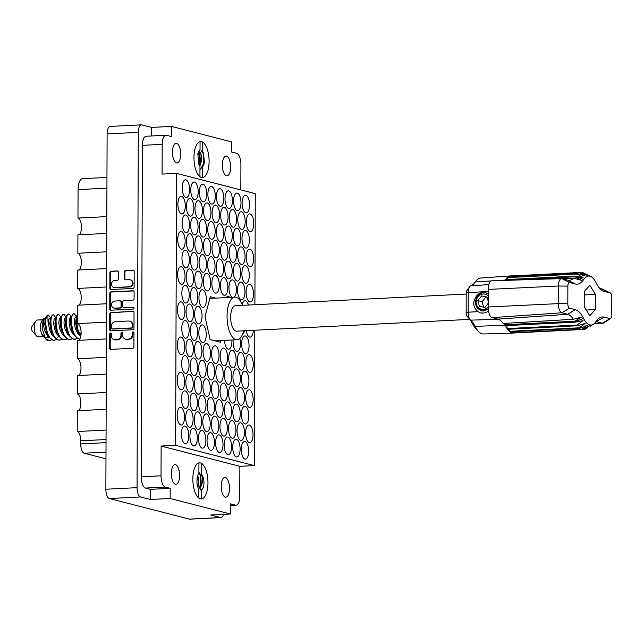 <?xml version="1.0" encoding="UTF-8"?>
<svg xmlns="http://www.w3.org/2000/svg" width="644" height="644" viewBox="0 0 644 644"><rect width="100%" height="100%" fill="white"/><g stroke="black" fill="none" stroke-linecap="round" stroke-linejoin="round"><path stroke-width="0.97" d="M113.908 287.417L114.479 287.562A3.574 3.228 -75.6 0 0 115.357 287.651L129.75 286.926A3.574 3.228 -75.6 0 0 130.652 279.907L130.08 279.762A3.574 3.228 -75.6 0 0 129.203 279.673L125.524 279.858A1.336 1.208 -75.6 0 1 124.316 278.586L124.34 271.881A1.336 1.208 -75.6 0 1 125.564 270.496L132.97 270.118A1.336 1.208 -75.6 0 1 134.177 271.39L134.121 287.055A1.336 1.208 -75.6 0 1 132.905 288.448L111.042 289.55A1.336 1.208 -75.6 0 1 109.834 288.287L109.891 272.613A1.336 1.208 -75.6 0 1 111.106 271.229L117.24 270.915A1.336 1.208 -75.6 0 1 118.448 272.179L118.432 278.884A1.336 1.208 -75.6 0 1 117.208 280.277L114.809 280.398A3.574 3.228 -75.6 0 0 113.908 287.417A3.574 3.228 -75.6 0 0 114.785 287.506L129.178 286.773A3.574 3.228 -75.6 0 0 130.08 279.762M134.049 308.106A0.934 0.845 -75.6 0 0 133.203 307.22L123.97 307.687A1.336 1.208 -75.6 0 1 122.763 306.423L122.779 301.972A1.336 1.208 -75.6 0 1 123.994 300.579L132.865 300.136A1.336 1.208 -75.6 0 0 134.081 298.744L134.105 292.038A1.336 1.208 -75.6 0 0 132.897 290.774L111.034 291.877A1.336 1.208 -75.6 0 0 109.818 293.27L109.762 308.935A1.336 1.208 -75.6 0 0 110.969 310.207L133.195 309.08A0.934 0.845 -75.6 0 0 134.049 308.106M175.418 484.264A9.877 4.114 87.1 0 0 175.949 484.32A9.877 4.114 87.1 0 0 179.579 474.886A9.877 4.114 87.1 0 0 175.482 464.646A9.877 4.114 87.1 0 0 174.951 464.59A9.877 4.114 87.1 0 0 171.32 474.024A9.877 4.114 87.1 0 0 175.418 484.264M225.336 497.112A9.877 4.114 87.1 0 0 225.867 497.168A9.877 4.114 87.1 0 0 229.497 487.733A9.877 4.114 87.1 0 0 225.408 477.494A9.877 4.114 87.1 0 0 224.869 477.437A9.877 4.114 87.1 0 0 221.238 486.872A9.877 4.114 87.1 0 0 225.336 497.112M226.527 156.162A9.877 4.114 -92.9 0 1 230.624 166.393A9.877 4.114 -92.9 0 1 226.994 175.828A9.877 4.114 -92.9 0 1 226.455 175.78A9.877 4.114 -92.9 0 1 222.365 165.54A9.877 4.114 -92.9 0 1 225.996 156.106A9.877 4.114 -92.9 0 1 226.527 156.162M176.601 143.306A9.877 4.114 -92.9 0 1 180.698 153.546A9.877 4.114 -92.9 0 1 177.068 162.98A9.877 4.114 -92.9 0 1 176.537 162.932A9.877 4.114 -92.9 0 1 172.439 152.692A9.877 4.114 -92.9 0 1 176.07 143.258A9.877 4.114 -92.9 0 1 176.601 143.306M201.467 177.47A18.048 7.511 87.1 0 0 202.441 177.575A18.048 7.511 87.1 0 0 209.083 160.332A18.048 7.511 87.1 0 0 201.596 141.616A18.048 7.511 87.1 0 0 200.622 141.511A18.048 7.511 87.1 0 0 193.981 158.762A18.048 7.511 87.1 0 0 201.467 177.47M200.348 498.802A18.048 7.511 87.1 0 0 201.322 498.907A18.048 7.511 87.1 0 0 207.956 481.664A18.048 7.511 87.1 0 0 200.469 462.956A18.048 7.511 87.1 0 0 199.495 462.851A18.048 7.511 87.1 0 0 192.862 480.094A18.048 7.511 87.1 0 0 200.348 498.802M245.799 212.858A8.855 3.687 87.1 0 0 246.274 212.906A8.855 3.687 87.1 0 0 249.534 204.454A8.855 3.687 87.1 0 0 245.863 195.269A8.855 3.687 87.1 0 0 245.38 195.221A8.855 3.687 87.1 0 0 242.128 203.681A8.855 3.687 87.1 0 0 245.799 212.858M250.017 231.55A8.855 3.687 87.1 0 0 250.492 231.599A8.855 3.687 87.1 0 0 253.752 223.138A8.855 3.687 87.1 0 0 250.073 213.961A8.855 3.687 87.1 0 0 249.598 213.913A8.855 3.687 87.1 0 0 246.346 222.373A8.855 3.687 87.1 0 0 250.017 231.55M245.678 248.037A8.855 3.687 87.1 0 0 246.153 248.085A8.855 3.687 87.1 0 0 249.405 239.632A8.855 3.687 87.1 0 0 245.734 230.447A8.855 3.687 87.1 0 0 245.259 230.399A8.855 3.687 87.1 0 0 241.999 238.86A8.855 3.687 87.1 0 0 245.678 248.037M245.549 283.215A8.855 3.687 87.1 0 0 246.032 283.263A8.855 3.687 87.1 0 0 249.284 274.803A8.855 3.687 87.1 0 0 245.614 265.626A8.855 3.687 87.1 0 0 245.139 265.578A8.855 3.687 87.1 0 0 241.878 274.038A8.855 3.687 87.1 0 0 245.549 283.215M248.439 305.055A8.855 3.687 87.1 0 0 245.493 300.804A8.855 3.687 87.1 0 0 245.01 300.756A8.855 3.687 87.1 0 0 242.184 304.676M237.242 210.66A8.855 3.687 87.1 0 0 237.717 210.709A8.855 3.687 87.1 0 0 240.977 202.248A8.855 3.687 87.1 0 0 237.298 193.071A8.855 3.687 87.1 0 0 236.823 193.023A8.855 3.687 87.1 0 0 233.571 201.475A8.855 3.687 87.1 0 0 237.242 210.66M237.121 245.839A8.855 3.687 87.1 0 0 237.596 245.887A8.855 3.687 87.1 0 0 240.848 237.427A8.855 3.687 87.1 0 0 237.177 228.25A8.855 3.687 87.1 0 0 236.702 228.193A8.855 3.687 87.1 0 0 233.442 236.654A8.855 3.687 87.1 0 0 237.121 245.839M236.992 281.009A8.855 3.687 87.1 0 0 237.475 281.066A8.855 3.687 87.1 0 0 240.727 272.605A8.855 3.687 87.1 0 0 237.056 263.428A8.855 3.687 87.1 0 0 236.581 263.372A8.855 3.687 87.1 0 0 233.321 271.832A8.855 3.687 87.1 0 0 236.992 281.009M228.684 208.455A8.855 3.687 87.1 0 0 229.159 208.503A8.855 3.687 87.1 0 0 232.412 200.043A8.855 3.687 87.1 0 0 228.741 190.865A8.855 3.687 87.1 0 0 228.266 190.817A8.855 3.687 87.1 0 0 225.006 199.278A8.855 3.687 87.1 0 0 228.684 208.455M228.556 243.633A8.855 3.687 87.1 0 0 229.039 243.682A8.855 3.687 87.1 0 0 232.291 235.221A8.855 3.687 87.1 0 0 228.62 226.044A8.855 3.687 87.1 0 0 228.145 225.996A8.855 3.687 87.1 0 0 224.885 234.456A8.855 3.687 87.1 0 0 228.556 243.633M228.435 278.812A8.855 3.687 87.1 0 0 228.91 278.86A8.855 3.687 87.1 0 0 232.17 270.399A8.855 3.687 87.1 0 0 228.499 261.223A8.855 3.687 87.1 0 0 228.016 261.174A8.855 3.687 87.1 0 0 224.764 269.635A8.855 3.687 87.1 0 0 228.435 278.812M229.771 297.407A8.855 3.687 87.1 0 0 228.37 296.401A8.855 3.687 87.1 0 0 227.896 296.353A8.855 3.687 87.1 0 0 226.141 297.592M220.119 206.249A8.855 3.687 87.1 0 0 220.602 206.305A8.855 3.687 87.1 0 0 223.854 197.845A8.855 3.687 87.1 0 0 220.184 188.66A8.855 3.687 87.1 0 0 219.709 188.612A8.855 3.687 87.1 0 0 216.448 197.072A8.855 3.687 87.1 0 0 220.119 206.249M219.998 241.428A8.855 3.687 87.1 0 0 220.481 241.484A8.855 3.687 87.1 0 0 223.734 233.023A8.855 3.687 87.1 0 0 220.063 223.838A8.855 3.687 87.1 0 0 219.58 223.79A8.855 3.687 87.1 0 0 216.328 232.251A8.855 3.687 87.1 0 0 219.998 241.428M219.878 276.606A8.855 3.687 87.1 0 0 220.353 276.654A8.855 3.687 87.1 0 0 223.613 268.202A8.855 3.687 87.1 0 0 219.942 259.017A8.855 3.687 87.1 0 0 219.459 258.969A8.855 3.687 87.1 0 0 216.207 267.429A8.855 3.687 87.1 0 0 219.878 276.606M211.562 204.051A8.855 3.687 87.1 0 0 212.045 204.1A8.855 3.687 87.1 0 0 215.297 195.639A8.855 3.687 87.1 0 0 211.626 186.462A8.855 3.687 87.1 0 0 211.152 186.414A8.855 3.687 87.1 0 0 207.891 194.874A8.855 3.687 87.1 0 0 211.562 204.051M211.441 239.23A8.855 3.687 87.1 0 0 211.916 239.278A8.855 3.687 87.1 0 0 215.177 230.818A8.855 3.687 87.1 0 0 211.506 221.641A8.855 3.687 87.1 0 0 211.023 221.592A8.855 3.687 87.1 0 0 207.771 230.045A8.855 3.687 87.1 0 0 211.441 239.23M211.321 274.408A8.855 3.687 87.1 0 0 211.796 274.457A8.855 3.687 87.1 0 0 215.056 265.996A8.855 3.687 87.1 0 0 211.377 256.819A8.855 3.687 87.1 0 0 210.902 256.771A8.855 3.687 87.1 0 0 207.65 265.223A8.855 3.687 87.1 0 0 211.321 274.408M203.005 201.846A8.855 3.687 87.1 0 0 203.488 201.894A8.855 3.687 87.1 0 0 206.74 193.442A8.855 3.687 87.1 0 0 203.069 184.256A8.855 3.687 87.1 0 0 202.586 184.208A8.855 3.687 87.1 0 0 199.334 192.669A8.855 3.687 87.1 0 0 203.005 201.846M202.884 237.024A8.855 3.687 87.1 0 0 203.359 237.073A8.855 3.687 87.1 0 0 206.619 228.612A8.855 3.687 87.1 0 0 202.949 219.435A8.855 3.687 87.1 0 0 202.466 219.387A8.855 3.687 87.1 0 0 199.213 227.847A8.855 3.687 87.1 0 0 202.884 237.024M202.763 272.203A8.855 3.687 87.1 0 0 203.238 272.251A8.855 3.687 87.1 0 0 206.491 263.79A8.855 3.687 87.1 0 0 202.82 254.613A8.855 3.687 87.1 0 0 202.345 254.565A8.855 3.687 87.1 0 0 199.093 263.026A8.855 3.687 87.1 0 0 202.763 272.203M202.635 307.381A8.855 3.687 87.1 0 0 203.118 307.43A8.855 3.687 87.1 0 0 206.37 298.969A8.855 3.687 87.1 0 0 202.699 289.792A8.855 3.687 87.1 0 0 202.224 289.744A8.855 3.687 87.1 0 0 198.964 298.204A8.855 3.687 87.1 0 0 202.635 307.381M194.448 199.648A8.855 3.687 87.1 0 0 194.923 199.696A8.855 3.687 87.1 0 0 198.183 191.236A8.855 3.687 87.1 0 0 194.512 182.059A8.855 3.687 87.1 0 0 194.029 182.002A8.855 3.687 87.1 0 0 190.777 190.463A8.855 3.687 87.1 0 0 194.448 199.648M194.327 234.819A8.855 3.687 87.1 0 0 194.802 234.875A8.855 3.687 87.1 0 0 198.062 226.414A8.855 3.687 87.1 0 0 194.383 217.237A8.855 3.687 87.1 0 0 193.908 217.181A8.855 3.687 87.1 0 0 190.656 225.642A8.855 3.687 87.1 0 0 194.327 234.819M194.206 269.997A8.855 3.687 87.1 0 0 194.681 270.053A8.855 3.687 87.1 0 0 197.933 261.593A8.855 3.687 87.1 0 0 194.263 252.408A8.855 3.687 87.1 0 0 193.788 252.359A8.855 3.687 87.1 0 0 190.527 260.82A8.855 3.687 87.1 0 0 194.206 269.997M194.077 305.176A8.855 3.687 87.1 0 0 194.56 305.224A8.855 3.687 87.1 0 0 197.813 296.771A8.855 3.687 87.1 0 0 194.142 287.586A8.855 3.687 87.1 0 0 193.667 287.538A8.855 3.687 87.1 0 0 190.407 295.999A8.855 3.687 87.1 0 0 194.077 305.176M185.891 197.442A8.855 3.687 87.1 0 0 186.366 197.491A8.855 3.687 87.1 0 0 189.626 189.03A8.855 3.687 87.1 0 0 185.955 179.853A8.855 3.687 87.1 0 0 185.472 179.805A8.855 3.687 87.1 0 0 182.22 188.265A8.855 3.687 87.1 0 0 185.891 197.442M185.77 232.621A8.855 3.687 87.1 0 0 186.245 232.669A8.855 3.687 87.1 0 0 189.497 224.209A8.855 3.687 87.1 0 0 185.826 215.032A8.855 3.687 87.1 0 0 185.351 214.983A8.855 3.687 87.1 0 0 182.099 223.444A8.855 3.687 87.1 0 0 185.77 232.621M185.641 267.799A8.855 3.687 87.1 0 0 186.124 267.848A8.855 3.687 87.1 0 0 189.376 259.387A8.855 3.687 87.1 0 0 185.705 250.21A8.855 3.687 87.1 0 0 185.231 250.162A8.855 3.687 87.1 0 0 181.97 258.614A8.855 3.687 87.1 0 0 185.641 267.799M185.52 302.978A8.855 3.687 87.1 0 0 186.003 303.026A8.855 3.687 87.1 0 0 189.256 294.566A8.855 3.687 87.1 0 0 185.585 285.389A8.855 3.687 87.1 0 0 185.102 285.34A8.855 3.687 87.1 0 0 181.85 293.793A8.855 3.687 87.1 0 0 185.52 302.978M249.896 266.729A8.855 3.687 87.1 0 0 250.371 266.777A8.855 3.687 87.1 0 0 253.623 258.316A8.855 3.687 87.1 0 0 249.953 249.139A8.855 3.687 87.1 0 0 249.478 249.091A8.855 3.687 87.1 0 0 246.217 257.552A8.855 3.687 87.1 0 0 249.896 266.729M249.767 301.907A8.855 3.687 87.1 0 0 250.25 301.956A8.855 3.687 87.1 0 0 253.503 293.495A8.855 3.687 87.1 0 0 249.832 284.318A8.855 3.687 87.1 0 0 249.357 284.27A8.855 3.687 87.1 0 0 246.097 292.73A8.855 3.687 87.1 0 0 249.767 301.907M241.46 229.344A8.855 3.687 87.1 0 0 241.935 229.401A8.855 3.687 87.1 0 0 245.187 220.94A8.855 3.687 87.1 0 0 241.516 211.755A8.855 3.687 87.1 0 0 241.041 211.707A8.855 3.687 87.1 0 0 237.789 220.168A8.855 3.687 87.1 0 0 241.46 229.344M241.331 264.523A8.855 3.687 87.1 0 0 241.814 264.579A8.855 3.687 87.1 0 0 245.066 256.119A8.855 3.687 87.1 0 0 241.395 246.934A8.855 3.687 87.1 0 0 240.92 246.885A8.855 3.687 87.1 0 0 237.66 255.346A8.855 3.687 87.1 0 0 241.331 264.523M241.21 299.702A8.855 3.687 87.1 0 0 241.693 299.75A8.855 3.687 87.1 0 0 244.945 291.297A8.855 3.687 87.1 0 0 241.275 282.112A8.855 3.687 87.1 0 0 240.792 282.064A8.855 3.687 87.1 0 0 237.539 290.524A8.855 3.687 87.1 0 0 241.21 299.702M232.903 227.147A8.855 3.687 87.1 0 0 233.378 227.195A8.855 3.687 87.1 0 0 236.63 218.735A8.855 3.687 87.1 0 0 232.959 209.558A8.855 3.687 87.1 0 0 232.484 209.509A8.855 3.687 87.1 0 0 229.224 217.97A8.855 3.687 87.1 0 0 232.903 227.147M232.774 262.325A8.855 3.687 87.1 0 0 233.257 262.374A8.855 3.687 87.1 0 0 236.509 253.913A8.855 3.687 87.1 0 0 232.838 244.736A8.855 3.687 87.1 0 0 232.363 244.688A8.855 3.687 87.1 0 0 229.103 253.14A8.855 3.687 87.1 0 0 232.774 262.325M234.086 297.19A8.855 3.687 87.1 0 0 236.324 287.908A8.855 3.687 87.1 0 0 232.717 279.915A8.855 3.687 87.1 0 0 232.234 279.866A8.855 3.687 87.1 0 0 228.974 287.715A8.855 3.687 87.1 0 0 232.146 297.287M224.337 224.941A8.855 3.687 87.1 0 0 224.82 224.989A8.855 3.687 87.1 0 0 228.073 216.537A8.855 3.687 87.1 0 0 224.402 207.352A8.855 3.687 87.1 0 0 223.927 207.304A8.855 3.687 87.1 0 0 220.667 215.764A8.855 3.687 87.1 0 0 224.337 224.941M224.217 260.12A8.855 3.687 87.1 0 0 224.7 260.168A8.855 3.687 87.1 0 0 227.952 251.707A8.855 3.687 87.1 0 0 224.281 242.53A8.855 3.687 87.1 0 0 223.798 242.482A8.855 3.687 87.1 0 0 220.546 250.943A8.855 3.687 87.1 0 0 224.217 260.12M224.096 295.298A8.855 3.687 87.1 0 0 224.571 295.346A8.855 3.687 87.1 0 0 227.831 286.886A8.855 3.687 87.1 0 0 224.16 277.709A8.855 3.687 87.1 0 0 223.677 277.661A8.855 3.687 87.1 0 0 220.425 286.121A8.855 3.687 87.1 0 0 224.096 295.298M215.78 222.744A8.855 3.687 87.1 0 0 216.263 222.792A8.855 3.687 87.1 0 0 219.515 214.331A8.855 3.687 87.1 0 0 215.845 205.154A8.855 3.687 87.1 0 0 215.37 205.098A8.855 3.687 87.1 0 0 212.109 213.558A8.855 3.687 87.1 0 0 215.78 222.744M215.66 257.914A8.855 3.687 87.1 0 0 216.134 257.97A8.855 3.687 87.1 0 0 219.395 249.51A8.855 3.687 87.1 0 0 215.724 240.333A8.855 3.687 87.1 0 0 215.241 240.276A8.855 3.687 87.1 0 0 211.989 248.737A8.855 3.687 87.1 0 0 215.66 257.914M215.539 293.092A8.855 3.687 87.1 0 0 216.014 293.149A8.855 3.687 87.1 0 0 219.274 284.688A8.855 3.687 87.1 0 0 215.595 275.503A8.855 3.687 87.1 0 0 215.12 275.455A8.855 3.687 87.1 0 0 211.868 283.915A8.855 3.687 87.1 0 0 215.539 293.092M207.223 220.538A8.855 3.687 87.1 0 0 207.706 220.586A8.855 3.687 87.1 0 0 210.958 212.126A8.855 3.687 87.1 0 0 207.288 202.949A8.855 3.687 87.1 0 0 206.804 202.9A8.855 3.687 87.1 0 0 203.552 211.361A8.855 3.687 87.1 0 0 207.223 220.538M207.102 255.716A8.855 3.687 87.1 0 0 207.577 255.765A8.855 3.687 87.1 0 0 210.838 247.304A8.855 3.687 87.1 0 0 207.167 238.127A8.855 3.687 87.1 0 0 206.684 238.079A8.855 3.687 87.1 0 0 203.432 246.539A8.855 3.687 87.1 0 0 207.102 255.716M206.982 290.895A8.855 3.687 87.1 0 0 207.457 290.943A8.855 3.687 87.1 0 0 210.709 282.483A8.855 3.687 87.1 0 0 207.038 273.306A8.855 3.687 87.1 0 0 206.563 273.257A8.855 3.687 87.1 0 0 203.303 281.71A8.855 3.687 87.1 0 0 206.982 290.895M198.666 218.332A8.855 3.687 87.1 0 0 199.141 218.388A8.855 3.687 87.1 0 0 202.401 209.928A8.855 3.687 87.1 0 0 198.73 200.743A8.855 3.687 87.1 0 0 198.247 200.695A8.855 3.687 87.1 0 0 194.995 209.155A8.855 3.687 87.1 0 0 198.666 218.332M198.545 253.511A8.855 3.687 87.1 0 0 199.02 253.559A8.855 3.687 87.1 0 0 202.28 245.106A8.855 3.687 87.1 0 0 198.602 235.921A8.855 3.687 87.1 0 0 198.127 235.873A8.855 3.687 87.1 0 0 194.874 244.334A8.855 3.687 87.1 0 0 198.545 253.511M198.424 288.689A8.855 3.687 87.1 0 0 198.899 288.737A8.855 3.687 87.1 0 0 202.152 280.285A8.855 3.687 87.1 0 0 198.481 271.1A8.855 3.687 87.1 0 0 198.006 271.052A8.855 3.687 87.1 0 0 194.746 279.512A8.855 3.687 87.1 0 0 198.424 288.689M190.109 216.134A8.855 3.687 87.1 0 0 190.584 216.183A8.855 3.687 87.1 0 0 193.844 207.722A8.855 3.687 87.1 0 0 190.173 198.545A8.855 3.687 87.1 0 0 189.69 198.497A8.855 3.687 87.1 0 0 186.438 206.949A8.855 3.687 87.1 0 0 190.109 216.134M189.988 251.313A8.855 3.687 87.1 0 0 190.463 251.361A8.855 3.687 87.1 0 0 193.715 242.901A8.855 3.687 87.1 0 0 190.044 233.724A8.855 3.687 87.1 0 0 189.569 233.675A8.855 3.687 87.1 0 0 186.309 242.128A8.855 3.687 87.1 0 0 189.988 251.313M189.859 286.491A8.855 3.687 87.1 0 0 190.342 286.54A8.855 3.687 87.1 0 0 193.594 278.079A8.855 3.687 87.1 0 0 189.924 268.902A8.855 3.687 87.1 0 0 189.449 268.846A8.855 3.687 87.1 0 0 186.188 277.306A8.855 3.687 87.1 0 0 189.859 286.491M181.552 213.929A8.855 3.687 87.1 0 0 182.027 213.977A8.855 3.687 87.1 0 0 185.287 205.517A8.855 3.687 87.1 0 0 181.608 196.34A8.855 3.687 87.1 0 0 181.133 196.291A8.855 3.687 87.1 0 0 177.881 204.752A8.855 3.687 87.1 0 0 181.552 213.929M181.181 319.464A8.855 3.687 87.1 0 0 181.656 319.513A8.855 3.687 87.1 0 0 184.917 311.052A8.855 3.687 87.1 0 0 181.246 301.875A8.855 3.687 87.1 0 0 180.763 301.827A8.855 3.687 87.1 0 0 177.511 310.287A8.855 3.687 87.1 0 0 181.181 319.464M181.061 354.643A8.855 3.687 87.1 0 0 181.536 354.691A8.855 3.687 87.1 0 0 184.796 346.231A8.855 3.687 87.1 0 0 181.117 337.053A8.855 3.687 87.1 0 0 180.642 337.005A8.855 3.687 87.1 0 0 177.39 345.458A8.855 3.687 87.1 0 0 181.061 354.643M180.932 389.821A8.855 3.687 87.1 0 0 181.415 389.87A8.855 3.687 87.1 0 0 184.667 381.409A8.855 3.687 87.1 0 0 180.996 372.232A8.855 3.687 87.1 0 0 180.521 372.184A8.855 3.687 87.1 0 0 177.261 380.636A8.855 3.687 87.1 0 0 180.932 389.821M180.811 425A8.855 3.687 87.1 0 0 181.294 425.048A8.855 3.687 87.1 0 0 184.546 416.588A8.855 3.687 87.1 0 0 180.875 407.411A8.855 3.687 87.1 0 0 180.392 407.354A8.855 3.687 87.1 0 0 177.14 415.815A8.855 3.687 87.1 0 0 180.811 425M189.739 321.662A8.855 3.687 87.1 0 0 190.213 321.718A8.855 3.687 87.1 0 0 193.474 313.258A8.855 3.687 87.1 0 0 189.803 304.073A8.855 3.687 87.1 0 0 189.32 304.024A8.855 3.687 87.1 0 0 186.068 312.485A8.855 3.687 87.1 0 0 189.739 321.662M189.618 356.84A8.855 3.687 87.1 0 0 190.093 356.897A8.855 3.687 87.1 0 0 193.353 348.436A8.855 3.687 87.1 0 0 189.674 339.251A8.855 3.687 87.1 0 0 189.199 339.203A8.855 3.687 87.1 0 0 185.947 347.663A8.855 3.687 87.1 0 0 189.618 356.84M189.497 392.019A8.855 3.687 87.1 0 0 189.972 392.067A8.855 3.687 87.1 0 0 193.224 383.615A8.855 3.687 87.1 0 0 189.553 374.43A8.855 3.687 87.1 0 0 189.078 374.381A8.855 3.687 87.1 0 0 185.818 382.842A8.855 3.687 87.1 0 0 189.497 392.019M189.368 427.197A8.855 3.687 87.1 0 0 189.851 427.246A8.855 3.687 87.1 0 0 193.103 418.793A8.855 3.687 87.1 0 0 189.433 409.608A8.855 3.687 87.1 0 0 188.958 409.56A8.855 3.687 87.1 0 0 185.697 418.02A8.855 3.687 87.1 0 0 189.368 427.197M198.296 323.868A8.855 3.687 87.1 0 0 198.779 323.916A8.855 3.687 87.1 0 0 202.031 315.455A8.855 3.687 87.1 0 0 198.36 306.278A8.855 3.687 87.1 0 0 197.885 306.23A8.855 3.687 87.1 0 0 194.625 314.691A8.855 3.687 87.1 0 0 198.296 323.868M198.175 359.046A8.855 3.687 87.1 0 0 198.65 359.094A8.855 3.687 87.1 0 0 201.91 350.634A8.855 3.687 87.1 0 0 198.239 341.457A8.855 3.687 87.1 0 0 197.756 341.409A8.855 3.687 87.1 0 0 194.504 349.869A8.855 3.687 87.1 0 0 198.175 359.046M198.054 394.225A8.855 3.687 87.1 0 0 198.529 394.273A8.855 3.687 87.1 0 0 201.789 385.812A8.855 3.687 87.1 0 0 198.111 376.635A8.855 3.687 87.1 0 0 197.636 376.587A8.855 3.687 87.1 0 0 194.383 385.048A8.855 3.687 87.1 0 0 198.054 394.225M197.925 429.403A8.855 3.687 87.1 0 0 198.408 429.451A8.855 3.687 87.1 0 0 201.661 420.991A8.855 3.687 87.1 0 0 197.99 411.814A8.855 3.687 87.1 0 0 197.515 411.766A8.855 3.687 87.1 0 0 194.255 420.226A8.855 3.687 87.1 0 0 197.925 429.403M206.732 361.252A8.855 3.687 87.1 0 0 207.215 361.3A8.855 3.687 87.1 0 0 210.467 352.84A8.855 3.687 87.1 0 0 206.796 343.663A8.855 3.687 87.1 0 0 206.313 343.606A8.855 3.687 87.1 0 0 203.061 352.067A8.855 3.687 87.1 0 0 206.732 361.252M206.611 396.43A8.855 3.687 87.1 0 0 207.086 396.479A8.855 3.687 87.1 0 0 210.347 388.018A8.855 3.687 87.1 0 0 206.676 378.841A8.855 3.687 87.1 0 0 206.193 378.785A8.855 3.687 87.1 0 0 202.941 387.245A8.855 3.687 87.1 0 0 206.611 396.43M206.491 431.601A8.855 3.687 87.1 0 0 206.966 431.657A8.855 3.687 87.1 0 0 210.218 423.197A8.855 3.687 87.1 0 0 206.547 414.012A8.855 3.687 87.1 0 0 206.072 413.963A8.855 3.687 87.1 0 0 202.812 422.424A8.855 3.687 87.1 0 0 206.491 431.601M215.289 363.449A8.855 3.687 87.1 0 0 215.772 363.498A8.855 3.687 87.1 0 0 219.024 355.045A8.855 3.687 87.1 0 0 215.354 345.86A8.855 3.687 87.1 0 0 214.879 345.812A8.855 3.687 87.1 0 0 211.618 354.272A8.855 3.687 87.1 0 0 215.289 363.449M215.168 398.628A8.855 3.687 87.1 0 0 215.643 398.676A8.855 3.687 87.1 0 0 218.904 390.216A8.855 3.687 87.1 0 0 215.233 381.039A8.855 3.687 87.1 0 0 214.75 380.99A8.855 3.687 87.1 0 0 211.498 389.451A8.855 3.687 87.1 0 0 215.168 398.628M215.048 433.806A8.855 3.687 87.1 0 0 215.523 433.855A8.855 3.687 87.1 0 0 218.783 425.394A8.855 3.687 87.1 0 0 215.104 416.217A8.855 3.687 87.1 0 0 214.629 416.169A8.855 3.687 87.1 0 0 211.377 424.629A8.855 3.687 87.1 0 0 215.048 433.806M223.846 365.655A8.855 3.687 87.1 0 0 224.329 365.703A8.855 3.687 87.1 0 0 227.582 357.243A8.855 3.687 87.1 0 0 223.911 348.066A8.855 3.687 87.1 0 0 223.436 348.018A8.855 3.687 87.1 0 0 220.176 356.478A8.855 3.687 87.1 0 0 223.846 365.655M223.726 400.834A8.855 3.687 87.1 0 0 224.209 400.882A8.855 3.687 87.1 0 0 227.461 392.421A8.855 3.687 87.1 0 0 223.79 383.244A8.855 3.687 87.1 0 0 223.307 383.196A8.855 3.687 87.1 0 0 220.055 391.649A8.855 3.687 87.1 0 0 223.726 400.834M223.605 436.012A8.855 3.687 87.1 0 0 224.08 436.06A8.855 3.687 87.1 0 0 227.34 427.6A8.855 3.687 87.1 0 0 223.669 418.423A8.855 3.687 87.1 0 0 223.186 418.375A8.855 3.687 87.1 0 0 219.934 426.827A8.855 3.687 87.1 0 0 223.605 436.012M232.412 367.853A8.855 3.687 87.1 0 0 232.887 367.909A8.855 3.687 87.1 0 0 236.139 359.449A8.855 3.687 87.1 0 0 232.468 350.272A8.855 3.687 87.1 0 0 231.993 350.215A8.855 3.687 87.1 0 0 228.733 358.676A8.855 3.687 87.1 0 0 232.412 367.853M232.283 403.031A8.855 3.687 87.1 0 0 232.766 403.088A8.855 3.687 87.1 0 0 236.018 394.627A8.855 3.687 87.1 0 0 232.347 385.442A8.855 3.687 87.1 0 0 231.872 385.394A8.855 3.687 87.1 0 0 228.612 393.854A8.855 3.687 87.1 0 0 232.283 403.031M232.162 438.21A8.855 3.687 87.1 0 0 232.637 438.258A8.855 3.687 87.1 0 0 235.897 429.806A8.855 3.687 87.1 0 0 232.226 420.621A8.855 3.687 87.1 0 0 231.743 420.572A8.855 3.687 87.1 0 0 228.491 429.033A8.855 3.687 87.1 0 0 232.162 438.21M242.434 334.63A8.855 3.687 87.1 0 0 244.446 330.766M240.969 370.059A8.855 3.687 87.1 0 0 241.444 370.107A8.855 3.687 87.1 0 0 244.696 361.646A8.855 3.687 87.1 0 0 241.025 352.469A8.855 3.687 87.1 0 0 240.55 352.421A8.855 3.687 87.1 0 0 237.298 360.882A8.855 3.687 87.1 0 0 240.969 370.059M240.84 405.237A8.855 3.687 87.1 0 0 241.323 405.285A8.855 3.687 87.1 0 0 244.575 396.825A8.855 3.687 87.1 0 0 240.904 387.648A8.855 3.687 87.1 0 0 240.429 387.599A8.855 3.687 87.1 0 0 237.169 396.06A8.855 3.687 87.1 0 0 240.84 405.237M240.719 440.416A8.855 3.687 87.1 0 0 241.202 440.464A8.855 3.687 87.1 0 0 244.454 432.003A8.855 3.687 87.1 0 0 240.784 422.826A8.855 3.687 87.1 0 0 240.301 422.778A8.855 3.687 87.1 0 0 237.048 431.239A8.855 3.687 87.1 0 0 240.719 440.416M246.225 330.678A8.855 3.687 87.1 0 0 249.647 337.086A8.855 3.687 87.1 0 0 250.122 337.134A8.855 3.687 87.1 0 0 253.358 330.316M249.526 372.264A8.855 3.687 87.1 0 0 250.001 372.312A8.855 3.687 87.1 0 0 253.261 363.852A8.855 3.687 87.1 0 0 249.582 354.675A8.855 3.687 87.1 0 0 249.107 354.627A8.855 3.687 87.1 0 0 245.855 363.079A8.855 3.687 87.1 0 0 249.526 372.264M249.405 407.443A8.855 3.687 87.1 0 0 249.88 407.491A8.855 3.687 87.1 0 0 253.132 399.03A8.855 3.687 87.1 0 0 249.461 389.853A8.855 3.687 87.1 0 0 248.987 389.797A8.855 3.687 87.1 0 0 245.726 398.258A8.855 3.687 87.1 0 0 249.405 407.443M185.4 338.156A8.855 3.687 87.1 0 0 185.875 338.205A8.855 3.687 87.1 0 0 189.135 329.744A8.855 3.687 87.1 0 0 185.464 320.567A8.855 3.687 87.1 0 0 184.981 320.511A8.855 3.687 87.1 0 0 181.729 328.971A8.855 3.687 87.1 0 0 185.4 338.156M185.279 373.335A8.855 3.687 87.1 0 0 185.754 373.383A8.855 3.687 87.1 0 0 189.006 364.923A8.855 3.687 87.1 0 0 185.335 355.746A8.855 3.687 87.1 0 0 184.86 355.689A8.855 3.687 87.1 0 0 181.608 364.15A8.855 3.687 87.1 0 0 185.279 373.335M185.15 408.505A8.855 3.687 87.1 0 0 185.633 408.562A8.855 3.687 87.1 0 0 188.885 400.101A8.855 3.687 87.1 0 0 185.214 390.916A8.855 3.687 87.1 0 0 184.739 390.868A8.855 3.687 87.1 0 0 181.479 399.328A8.855 3.687 87.1 0 0 185.15 408.505M185.029 443.684A8.855 3.687 87.1 0 0 185.512 443.74A8.855 3.687 87.1 0 0 188.764 435.28A8.855 3.687 87.1 0 0 185.094 426.095A8.855 3.687 87.1 0 0 184.611 426.046A8.855 3.687 87.1 0 0 181.358 434.507A8.855 3.687 87.1 0 0 185.029 443.684M193.957 340.354A8.855 3.687 87.1 0 0 194.432 340.402A8.855 3.687 87.1 0 0 197.692 331.95A8.855 3.687 87.1 0 0 194.021 322.765A8.855 3.687 87.1 0 0 193.538 322.716A8.855 3.687 87.1 0 0 190.286 331.177A8.855 3.687 87.1 0 0 193.957 340.354M193.836 375.533A8.855 3.687 87.1 0 0 194.311 375.581A8.855 3.687 87.1 0 0 197.571 367.12A8.855 3.687 87.1 0 0 193.892 357.943A8.855 3.687 87.1 0 0 193.417 357.895A8.855 3.687 87.1 0 0 190.165 366.356A8.855 3.687 87.1 0 0 193.836 375.533M193.715 410.711A8.855 3.687 87.1 0 0 194.19 410.759A8.855 3.687 87.1 0 0 197.442 402.299A8.855 3.687 87.1 0 0 193.772 393.122A8.855 3.687 87.1 0 0 193.297 393.073A8.855 3.687 87.1 0 0 190.036 401.534A8.855 3.687 87.1 0 0 193.715 410.711M193.586 445.889A8.855 3.687 87.1 0 0 194.069 445.938A8.855 3.687 87.1 0 0 197.322 437.477A8.855 3.687 87.1 0 0 193.651 428.3A8.855 3.687 87.1 0 0 193.176 428.252A8.855 3.687 87.1 0 0 189.916 436.713A8.855 3.687 87.1 0 0 193.586 445.889M202.514 342.56A8.855 3.687 87.1 0 0 202.997 342.608A8.855 3.687 87.1 0 0 206.249 334.147A8.855 3.687 87.1 0 0 202.578 324.97A8.855 3.687 87.1 0 0 202.095 324.922A8.855 3.687 87.1 0 0 198.843 333.383A8.855 3.687 87.1 0 0 202.514 342.56M202.393 377.738A8.855 3.687 87.1 0 0 202.868 377.787A8.855 3.687 87.1 0 0 206.128 369.326A8.855 3.687 87.1 0 0 202.458 360.149A8.855 3.687 87.1 0 0 201.975 360.101A8.855 3.687 87.1 0 0 198.722 368.553A8.855 3.687 87.1 0 0 202.393 377.738M202.272 412.917A8.855 3.687 87.1 0 0 202.747 412.965A8.855 3.687 87.1 0 0 206 404.504A8.855 3.687 87.1 0 0 202.329 395.327A8.855 3.687 87.1 0 0 201.854 395.279A8.855 3.687 87.1 0 0 198.602 403.732A8.855 3.687 87.1 0 0 202.272 412.917M202.144 448.095A8.855 3.687 87.1 0 0 202.627 448.144A8.855 3.687 87.1 0 0 205.879 439.683A8.855 3.687 87.1 0 0 202.208 430.506A8.855 3.687 87.1 0 0 201.733 430.45A8.855 3.687 87.1 0 0 198.473 438.91A8.855 3.687 87.1 0 0 202.144 448.095M210.95 379.936A8.855 3.687 87.1 0 0 211.425 379.992A8.855 3.687 87.1 0 0 214.685 371.532A8.855 3.687 87.1 0 0 211.015 362.347A8.855 3.687 87.1 0 0 210.532 362.298A8.855 3.687 87.1 0 0 207.279 370.759A8.855 3.687 87.1 0 0 210.95 379.936M210.829 415.114A8.855 3.687 87.1 0 0 211.304 415.163A8.855 3.687 87.1 0 0 214.565 406.71A8.855 3.687 87.1 0 0 210.886 397.525A8.855 3.687 87.1 0 0 210.411 397.477A8.855 3.687 87.1 0 0 207.159 405.937A8.855 3.687 87.1 0 0 210.829 415.114M210.709 450.293A8.855 3.687 87.1 0 0 211.184 450.341A8.855 3.687 87.1 0 0 214.436 441.889A8.855 3.687 87.1 0 0 210.765 432.704A8.855 3.687 87.1 0 0 210.29 432.655A8.855 3.687 87.1 0 0 207.03 441.116A8.855 3.687 87.1 0 0 210.709 450.293M219.507 382.142A8.855 3.687 87.1 0 0 219.99 382.19A8.855 3.687 87.1 0 0 223.243 373.729A8.855 3.687 87.1 0 0 219.572 364.552A8.855 3.687 87.1 0 0 219.089 364.504A8.855 3.687 87.1 0 0 215.837 372.965A8.855 3.687 87.1 0 0 219.507 382.142M219.387 417.32A8.855 3.687 87.1 0 0 219.862 417.368A8.855 3.687 87.1 0 0 223.122 408.908A8.855 3.687 87.1 0 0 219.451 399.731A8.855 3.687 87.1 0 0 218.968 399.683A8.855 3.687 87.1 0 0 215.716 408.143A8.855 3.687 87.1 0 0 219.387 417.32M219.266 452.499A8.855 3.687 87.1 0 0 219.741 452.547A8.855 3.687 87.1 0 0 223.001 444.086A8.855 3.687 87.1 0 0 219.322 434.909A8.855 3.687 87.1 0 0 218.847 434.861A8.855 3.687 87.1 0 0 215.595 443.322A8.855 3.687 87.1 0 0 219.266 452.499M224.531 340.37A8.855 3.687 87.1 0 0 228.193 349.169A8.855 3.687 87.1 0 0 228.668 349.217A8.855 3.687 87.1 0 0 231.888 339.992M228.065 384.347A8.855 3.687 87.1 0 0 228.548 384.396A8.855 3.687 87.1 0 0 231.8 375.935A8.855 3.687 87.1 0 0 228.129 366.758A8.855 3.687 87.1 0 0 227.654 366.702A8.855 3.687 87.1 0 0 224.394 375.162A8.855 3.687 87.1 0 0 228.065 384.347M227.944 419.526A8.855 3.687 87.1 0 0 228.419 419.574A8.855 3.687 87.1 0 0 231.679 411.113A8.855 3.687 87.1 0 0 228.008 401.937A8.855 3.687 87.1 0 0 227.525 401.88A8.855 3.687 87.1 0 0 224.273 410.341A8.855 3.687 87.1 0 0 227.944 419.526M227.823 454.696A8.855 3.687 87.1 0 0 228.298 454.753A8.855 3.687 87.1 0 0 231.558 446.292A8.855 3.687 87.1 0 0 227.879 437.107A8.855 3.687 87.1 0 0 227.404 437.059A8.855 3.687 87.1 0 0 224.152 445.519A8.855 3.687 87.1 0 0 227.823 454.696M233.144 339.935A8.855 3.687 87.1 0 0 236.751 351.366A8.855 3.687 87.1 0 0 237.225 351.415A8.855 3.687 87.1 0 0 239.866 338.446M236.622 386.545A8.855 3.687 87.1 0 0 237.105 386.593A8.855 3.687 87.1 0 0 240.357 378.141A8.855 3.687 87.1 0 0 236.686 368.956A8.855 3.687 87.1 0 0 236.211 368.907A8.855 3.687 87.1 0 0 232.951 377.368A8.855 3.687 87.1 0 0 236.622 386.545M236.501 421.723A8.855 3.687 87.1 0 0 236.984 421.772A8.855 3.687 87.1 0 0 240.236 413.311A8.855 3.687 87.1 0 0 236.565 404.134A8.855 3.687 87.1 0 0 236.082 404.086A8.855 3.687 87.1 0 0 232.83 412.546A8.855 3.687 87.1 0 0 236.501 421.723M236.38 456.902A8.855 3.687 87.1 0 0 236.855 456.95A8.855 3.687 87.1 0 0 240.115 448.49A8.855 3.687 87.1 0 0 236.445 439.313A8.855 3.687 87.1 0 0 235.962 439.264A8.855 3.687 87.1 0 0 232.709 447.725A8.855 3.687 87.1 0 0 236.38 456.902M245.308 353.572A8.855 3.687 87.1 0 0 245.783 353.62A8.855 3.687 87.1 0 0 249.043 345.16A8.855 3.687 87.1 0 0 245.372 335.983A8.855 3.687 87.1 0 0 244.889 335.935A8.855 3.687 87.1 0 0 241.637 344.395A8.855 3.687 87.1 0 0 245.308 353.572M245.187 388.751A8.855 3.687 87.1 0 0 245.662 388.799A8.855 3.687 87.1 0 0 248.914 380.338A8.855 3.687 87.1 0 0 245.243 371.161A8.855 3.687 87.1 0 0 244.768 371.113A8.855 3.687 87.1 0 0 241.508 379.574A8.855 3.687 87.1 0 0 245.187 388.751M245.058 423.929A8.855 3.687 87.1 0 0 245.541 423.977A8.855 3.687 87.1 0 0 248.793 415.517A8.855 3.687 87.1 0 0 245.123 406.34A8.855 3.687 87.1 0 0 244.648 406.292A8.855 3.687 87.1 0 0 241.387 414.744A8.855 3.687 87.1 0 0 245.058 423.929M181.423 249.107A8.855 3.687 87.1 0 0 181.906 249.156A8.855 3.687 87.1 0 0 185.158 240.695A8.855 3.687 87.1 0 0 181.487 231.518A8.855 3.687 87.1 0 0 181.012 231.47A8.855 3.687 87.1 0 0 177.752 239.93A8.855 3.687 87.1 0 0 181.423 249.107M181.302 284.286A8.855 3.687 87.1 0 0 181.785 284.334A8.855 3.687 87.1 0 0 185.037 275.874A8.855 3.687 87.1 0 0 181.367 266.697A8.855 3.687 87.1 0 0 180.883 266.648A8.855 3.687 87.1 0 0 177.631 275.109A8.855 3.687 87.1 0 0 181.302 284.286M249.276 442.621A8.855 3.687 87.1 0 0 249.759 442.67A8.855 3.687 87.1 0 0 253.012 434.209A8.855 3.687 87.1 0 0 249.341 425.032A8.855 3.687 87.1 0 0 248.866 424.976A8.855 3.687 87.1 0 0 245.606 433.436A8.855 3.687 87.1 0 0 249.276 442.621M244.937 459.108A8.855 3.687 87.1 0 0 245.412 459.156A8.855 3.687 87.1 0 0 248.673 450.695A8.855 3.687 87.1 0 0 245.002 441.518A8.855 3.687 87.1 0 0 244.519 441.47A8.855 3.687 87.1 0 0 241.267 449.923A8.855 3.687 87.1 0 0 244.937 459.108M132.825 311.422L110.961 312.525A1.336 1.208 -75.6 0 0 109.746 313.918L109.689 329.591A1.336 1.208 -75.6 0 0 110.905 330.855L132.761 329.752A1.336 1.208 -75.6 0 0 133.976 328.36L134.032 312.686A1.336 1.208 -75.6 0 0 132.825 311.422L111.533 312.678A1.336 1.208 -75.6 0 0 110.317 314.063L110.261 329.736A1.336 1.208 -75.6 0 0 110.865 330.855M220.948 517.583L189.771 519.161A8.444 3.518 -92.9 0 1 189.32 519.112L109.383 498.536A8.444 3.518 -92.9 0 1 105.874 489.239L107.113 133.944A8.444 3.518 -92.9 0 1 110.229 126.417L141.406 124.839A8.444 3.518 87.1 0 0 138.291 132.366L137.051 487.661A8.444 3.518 87.1 0 0 140.561 496.959L150.374 499.486L170.169 498.488L230.472 514.009L210.677 515.007L220.498 517.534A8.444 3.518 87.1 0 0 220.948 517.583A8.444 3.518 87.1 0 0 223.508 514.363M111.372 335.741L111.38 333.914A0.934 0.845 -75.6 0 0 110.76 333.053A0.934 0.845 -75.6 0 0 109.673 334.003L109.625 348.114A1.336 1.208 -75.6 0 0 110.84 349.378L132.696 348.275A1.336 1.208 -75.6 0 0 133.912 346.883L133.96 332.779A0.934 0.845 -75.6 0 0 133.348 331.91A0.934 0.845 -75.6 0 0 132.262 332.859L132.253 334.687A4.283 3.856 -75.6 0 1 128.357 339.13L126.538 339.227A4.283 3.856 -75.6 0 1 125.483 339.122A4.283 3.856 -75.6 0 1 122.666 335.17L122.666 333.351A0.934 0.845 -75.6 0 0 122.054 332.481A0.934 0.845 -75.6 0 0 120.967 333.431L120.959 335.258A4.283 3.856 -75.6 0 1 117.063 339.702L115.244 339.799A4.283 3.856 -75.6 0 1 114.189 339.694A4.283 3.856 -75.6 0 1 111.372 335.741M151.646 135.956L151.67 127.415L141.857 124.888A8.444 3.518 87.1 0 0 141.406 124.839M151.67 127.415L171.465 126.417L231.776 141.938L231.735 152.081L236.67 153.353A10.215 4.25 87.1 0 1 240.92 164.598L240.832 189.916M254.807 330.243L254.34 465.588L239.866 466.32L161.129 446.051L161.024 475.819A10.215 4.25 87.1 0 0 165.267 487.065L170.201 488.337L170.169 498.488M150.374 499.486L150.406 489.343L145.472 488.072A10.215 4.25 -92.9 0 1 141.229 476.818L142.388 145.335A10.215 4.25 -92.9 0 1 146.148 136.238L165.943 135.232A10.215 4.25 87.1 0 0 162.183 144.337L142.388 145.335M150.406 489.343L170.201 488.337M230.504 505.379L235.446 505.129L230.512 503.858L230.472 514.009M215.821 298.108L210.298 296.691L205.001 316.792L210.145 339.581L220.594 342.27L221.045 340.547M254.903 304.733L255.29 193.635L176.553 173.373L162.079 174.105L162.183 144.337M254.34 465.588L175.603 445.326L176.553 173.373M165.943 135.232A10.215 4.25 87.1 0 1 166.498 135.288L171.433 136.56L171.465 126.417M161.129 446.051L175.603 445.326M239.866 466.32L239.761 496.081A10.215 4.25 87.1 0 1 235.994 505.186L230.504 505.468M235.446 505.129A10.215 4.25 87.1 0 0 235.994 505.186M105.978 458.818L84.235 453.223A8.444 3.518 -92.9 0 1 80.725 443.925L80.742 440.81A8.444 3.518 87.1 0 0 77.232 431.512L77.304 410.743L106.155 409.286M106.083 430.055L77.232 431.512M106.212 392.51L77.361 393.967A8.444 3.518 87.1 0 1 80.846 402.178A8.444 3.518 87.1 0 1 78.206 410.703M106.276 374.108L77.425 375.565L77.361 393.967M106.332 357.331L77.481 358.788A8.444 3.518 87.1 0 1 80.967 367A8.444 3.518 87.1 0 1 78.326 375.524M106.397 338.929L77.546 340.386L77.481 358.788M106.461 322.153L77.61 323.61A8.444 3.518 87.1 0 1 81.088 331.821A8.444 3.518 87.1 0 1 78.455 340.346M106.526 303.751L77.674 305.216L77.61 323.61M106.582 286.974L77.731 288.432A8.444 3.518 -92.9 0 1 81.208 296.643A8.444 3.518 -92.9 0 1 78.576 305.167M106.646 268.572L77.795 270.037L77.731 288.432M106.703 251.796L77.852 253.261A8.444 3.518 -92.9 0 1 81.337 261.472A8.444 3.518 -92.9 0 1 78.697 269.989M106.767 233.394L77.916 234.859L77.852 253.261M106.823 216.617L77.972 218.083A8.444 3.518 -92.9 0 1 81.458 226.294A8.444 3.518 -92.9 0 1 78.818 234.81M106.928 188.137L78.077 189.602L77.972 218.083M78.077 189.602A12.26 5.104 -92.9 0 1 82.593 178.678L106.96 177.446M114.189 339.694L114.761 339.839A4.283 3.856 -75.6 0 0 115.807 339.943L115.244 339.799M122.32 332.61A0.934 0.845 -75.6 0 0 121.539 333.576L121.531 335.403A4.283 3.856 -75.6 0 1 117.635 339.855L115.807 339.943M125.483 339.122L126.055 339.267A4.283 3.856 -75.6 0 0 127.101 339.372L126.538 339.227M133.614 332.046A0.934 0.845 -75.6 0 0 132.833 333.004L132.825 334.832A4.283 3.856 -75.6 0 1 128.929 339.283L127.101 339.372M111.034 333.181A0.934 0.845 -75.6 0 0 110.245 334.147L110.196 348.259A1.336 1.208 -75.6 0 0 110.8 349.378M111.396 328.038A0.934 0.845 -75.6 0 0 112.241 328.931L131.432 327.957A0.934 0.845 -75.6 0 0 132.286 326.983L132.294 325.059A4.283 3.856 -75.6 0 0 129.468 321.115A4.283 3.856 -75.6 0 0 128.422 321.01L115.3 321.67A4.283 3.856 -75.6 0 0 111.404 326.114L111.396 328.038M112.016 328.907L112.587 329.052A0.934 0.845 -75.6 0 0 112.813 329.076L112.241 328.931M129.468 321.115L130.04 321.259A4.283 3.856 -75.6 0 1 132.857 325.204L132.857 327.128A0.934 0.845 -75.6 0 1 132.004 328.102L112.813 329.076M110.937 310.207A1.336 1.208 -75.6 0 1 110.333 309.08L110.39 293.414L109.818 293.27M133.501 290.919A1.336 1.208 -75.6 0 0 133.469 290.919L111.605 292.022A1.336 1.208 -75.6 0 0 110.39 293.414M123.648 307.655L124.212 307.8A1.336 1.208 -75.6 0 0 124.542 307.832L133.702 307.373M114.801 301.046A3.574 3.228 -75.6 0 0 113.891 308.065A3.574 3.228 -75.6 0 0 114.777 308.154L119.84 307.896A1.336 1.208 -75.6 0 0 121.064 306.504L121.08 302.06A1.336 1.208 -75.6 0 0 119.873 300.788L114.801 301.046M113.891 308.065L114.463 308.21A3.574 3.228 -75.6 0 0 115.348 308.299L114.777 308.154M120.195 300.82L120.766 300.973A1.336 1.208 -75.6 0 1 121.652 302.205L121.636 306.657A1.336 1.208 -75.6 0 1 120.412 308.041L115.348 308.299M133.574 270.263A1.336 1.208 -75.6 0 0 133.541 270.263L126.127 270.641A1.336 1.208 -75.6 0 0 124.912 272.034L124.888 278.739A1.336 1.208 -75.6 0 0 125.491 279.858M117.844 271.06A1.336 1.208 -75.6 0 0 117.812 271.06L111.678 271.374A1.336 1.208 -75.6 0 0 110.462 272.758L110.406 288.432A1.336 1.208 -75.6 0 0 111.01 289.55M197.821 475.377L198.642 480.714M201.387 498.907L201.411 490.462L203.585 487.089C204.502 481.543 203.802 477.228 201.467 474.153L201.508 463.39M201.322 474.435L200.356 474.491L201.008 484.521L198.899 488.136L199.865 488.088C202.78 484.167 203.271 479.611 201.322 474.435L201.467 474.153M198.819 498.037L198.851 489.134C197.201 486.421 196.613 482.936 197.088 478.677A7.495 3.115 -92.9 0 1 198.899 473.767L198.94 462.931M201.411 490.462L199.865 488.088M203.585 487.089L201 490.486M198.907 472.108L200.356 474.491M198.907 472.342L200.059 474.91L200.759 482.123L199.664 487.419M200.509 474.765L201.242 482.098L200.815 485.165M198.899 488.136L198.602 488.732M197.571 476.069L198.61 484.256A7.358 3.059 -92.9 0 1 197.805 486.977M466.216 294.042L235.342 305.715A12.735 5.305 87.1 0 0 230.657 317.886A12.735 5.305 87.1 0 0 235.937 331.088A12.735 5.305 87.1 0 0 236.622 331.161L469.854 319.368M42.762 319.754L37.424 320.02A8.444 3.518 87.1 0 0 35.863 321.042L32.2 326.073A2.995 1.248 87.1 0 0 31.661 328.77A2.995 1.248 87.1 0 0 32.466 331.402L36.628 336.039A8.444 3.518 87.1 0 0 37.827 336.844A8.444 3.518 87.1 0 0 38.278 336.893L43.615 336.627M35.863 321.042A8.444 3.518 87.1 0 0 34.341 328.633A8.444 3.518 87.1 0 0 36.628 336.039M44.903 320.213A8.444 3.518 87.1 0 0 44.066 319.754A8.444 3.518 87.1 0 0 43.784 319.714M45.024 318.418L43.325 318.981L42.053 320.728A8.444 3.518 87.1 0 0 40.524 328.327A8.444 3.518 87.1 0 0 42.81 335.725L44.227 337.231M47.616 340.515L49.516 340.628L45.619 338.8A12.735 5.305 87.1 0 0 46.086 339.38A12.735 5.305 87.1 0 0 47.616 340.515M53.863 315.005L52.736 314.948L50.755 317.556L50.176 322.362L51.182 330.131L54.128 336.901L58.282 340.072L59.828 340.104L58.926 340.04C50.329 339.138 48.703 312.364 53.863 315.005L55.787 317.733M64.175 314.481L63.048 314.433L61.067 317.041L60.488 321.847L61.486 329.607L64.432 336.385L68.594 339.549L70.132 339.581L69.238 339.517C60.633 338.615 59.007 311.841 64.175 314.481L66.099 317.21M79.816 339.042L79.55 339.002C70.945 338.1 69.319 311.318 74.479 313.958L73.36 313.91L71.379 316.518L70.792 321.324L71.798 329.092L74.744 335.862L78.906 339.034L79.784 339.09M51.745 339.823L49.516 340.628M62.049 339.299L59.828 340.104M74.479 313.958L76.403 316.695M72.361 338.784L70.132 339.581M242.45 305.361A21.324 8.879 87.1 0 0 236.058 297.262A21.324 8.879 87.1 0 0 234.907 297.15L210.161 298.397A21.324 8.879 87.1 0 0 209.839 298.43M234.907 297.15A21.324 8.879 87.1 0 0 227.066 317.516A21.324 8.879 87.1 0 0 235.905 339.613A21.324 8.879 87.1 0 0 237.056 339.734A21.324 8.879 87.1 0 0 243.73 330.807M56.897 339.565L53.13 340.338L48.968 337.166L46.022 330.388L45.024 322.628L45.949 316.848L47.584 315.214L48.711 315.262L50.635 317.999M47.914 315.246L47.994 321.928M54.668 340.362L53.774 340.306C45.169 339.404 43.542 312.622 48.711 315.262M67.209 339.042L63.442 339.815L59.28 336.643L56.334 329.873L55.328 322.105L56.261 316.333L57.896 314.691L59.015 314.739L60.947 317.492M64.98 339.839L64.086 339.782C55.481 338.881 53.855 312.099 59.015 314.739M77.513 338.519L73.746 339.291L69.592 336.12L66.646 329.35L65.64 321.581L66.565 315.81L68.2 314.167L69.327 314.216L71.259 316.969M75.292 339.324L74.39 339.259C65.793 338.358 64.167 311.575 69.327 314.216M80.709 336.643L77.98 331.958L76.95 328.826L75.952 321.058L76.531 316.252L77.642 314.087M80.846 335.983L77.594 328.794L76.596 321.026L77.634 315.013M60.335 317.645L60.689 318.844M46.086 339.38L42.303 334.252L43.744 336.764M43.325 318.981L42.085 328.319L45.619 338.8M46.553 334.647A8.444 3.518 87.1 0 0 47.004 333.423M79.687 335.291L77.763 333.471L75.284 328.343L74.269 322.467L74.728 318.096L75.767 316.864L77.055 316.8M69.383 335.806L67.459 333.995L64.972 328.867L63.957 322.99L64.416 318.619L65.463 317.387L66.751 317.323M59.071 336.329L57.147 334.518L54.66 329.39L53.653 323.505L54.104 319.142L55.151 317.903L56.439 317.838M56.447 330.774L55.891 332.489M48.759 336.852L46.835 335.033L44.356 329.913L43.341 324.029L43.8 319.657L44.839 318.426L46.127 318.361M80.967 335.218L79.655 334.123M77.98 331.958L76.572 328.279L75.557 322.403L76.531 316.252M67.668 332.481L66.26 328.802L65.253 322.926L66.219 316.776M57.356 333.004L55.948 329.326L54.941 323.441L55.915 317.299M46.69 332.586L44.629 323.964L45.603 317.822M72.82 332.224L71.412 328.545L70.405 322.66L71.09 317.758M62.516 332.739L61.108 329.06L60.093 323.183L60.786 318.281M59.216 336.546L57.413 337.15M52.204 333.262L50.796 329.583L49.781 323.707L50.755 317.556M48.904 337.07L47.109 337.665M80.75 329.052L80.017 326.492M81.112 332.441L79.88 334.357M74.535 335.548L72.611 333.737L70.124 328.609L69.117 322.724L69.568 318.361L70.615 317.122L71.903 317.057M64.223 336.071L62.299 334.252L59.82 329.132L58.805 323.248L59.264 318.877L60.303 317.645L60.866 317.87M53.919 336.595L51.995 334.775L49.508 329.648L48.493 323.771L48.952 319.4L49.991 318.168L51.287 318.104M48.493 336.426L46.457 337.641M478.927 309.345L481.64 310.843M481.503 310.408L484.352 310.69L488.241 309.072L483.612 311.004L481.414 310.794L477.896 308.661L476.842 307.22M505.001 323.36L505.178 325.26A28.61 11.906 87.1 0 0 505.379 325.679L575.277 322.145A28.61 11.906 -92.9 0 1 575.076 321.726A28.61 11.906 87.1 0 0 574.826 321.219L581.218 317.194L573.345 319.271L503.165 323.473A27.12 11.294 87.1 0 0 497.965 319.126L567.597 314.28L561.801 312.783A8.324 3.462 -92.9 0 1 558.34 303.622L558.404 286.033A8.324 3.462 -92.9 0 1 561.496 278.619A8.324 3.462 -92.9 0 1 561.914 278.667L567.718 280.156A28.465 11.85 87.1 0 0 569.159 280.325A28.465 11.85 87.1 0 0 573.49 278.127L551.409 278.933M569.505 308.186L575.301 309.684A32.699 13.613 -92.9 0 1 583.544 318.377A24.52 10.207 87.1 0 0 593.341 324.27A24.52 10.207 87.1 0 0 595.933 321.565A32.699 13.613 -92.9 0 1 599.379 317.967A32.699 13.613 -92.9 0 1 604.209 317.122L610.013 318.619A4.089 1.699 87.1 0 0 610.617 318.514A4.089 1.699 87.1 0 0 611.736 314.997L611.8 297.407A4.089 1.699 87.1 0 0 610.279 292.972A4.089 1.699 87.1 0 0 610.101 292.907L604.305 291.418A32.699 13.613 -92.9 0 1 602.913 290.887A32.699 13.613 -92.9 0 1 596.062 282.716A24.52 10.207 87.1 0 0 590.934 276.59A24.52 10.207 87.1 0 0 583.673 279.528A32.699 13.613 -92.9 0 1 575.398 283.98L569.594 282.483A4.089 1.699 87.1 0 0 567.871 286.105L567.807 303.694A4.089 1.699 87.1 0 0 569.505 308.186L561.801 312.783L492.161 317.637L497.965 319.126M492.161 317.637A9.66 4.025 -92.9 0 1 488.152 307.003L558.34 303.622L567.807 303.694M567.871 286.105L558.404 286.033L488.216 289.414L488.152 307.003M488.216 289.414A9.66 4.025 -92.9 0 1 491.799 280.8L561.496 278.619M505.081 280.39L505.331 279.939A28.61 11.906 87.1 0 1 505.54 279.625L575.438 276.091A28.61 11.906 -92.9 0 0 575.229 276.405L583.673 279.528M505.54 279.625A28.61 11.906 -92.9 0 1 507.279 277.604L577.177 274.07A28.61 11.906 -92.9 0 1 577.692 273.636L507.794 277.17A28.61 11.906 87.1 0 0 507.279 277.604L507.198 279.544M577.177 274.07L583.19 277.773L575.438 276.091M580.405 272.541L582.192 272.444A28.61 11.906 -92.9 0 1 582.764 272.597L590.934 276.59M582.192 272.444L587.513 275.431L580.18 272.452A28.61 11.906 -92.9 0 0 579.616 272.597L585.275 276.026L577.692 273.636M580.18 272.452L510.281 275.986A28.61 11.906 87.1 0 0 509.718 276.131L579.616 272.597M504.196 323.409L504.928 324.753L574.826 321.219M505.379 325.679A28.61 11.906 87.1 0 0 507.102 328.585A28.61 11.906 87.1 0 0 507.617 329.285L577.515 325.751A28.61 11.906 -92.9 0 1 577 325.051L583.045 320.648L575.277 322.145M506.997 325.598L507.102 328.585L577 325.051M507.617 329.285A28.61 11.906 87.1 0 0 509.533 331.314A28.61 11.906 87.1 0 0 510.088 331.749L579.986 328.215A28.61 11.906 -92.9 0 1 579.431 327.78L585.106 323.457L577.515 325.751M509.267 329.205L509.533 331.314L579.431 327.78M510.088 331.749A28.61 11.906 87.1 0 0 512.101 332.787A28.61 11.906 87.1 0 0 512.664 332.94L582.562 329.406A28.61 11.906 -92.9 0 1 581.999 329.253L587.336 325.204L579.986 328.215M511.843 331.66L512.101 332.787L581.999 329.253M512.664 332.94A28.61 11.906 87.1 0 0 513.832 333.037A28.61 11.906 87.1 0 0 514.685 332.932L584.583 329.398A28.61 11.906 -92.9 0 0 585.138 329.253L586.877 328.223M582.562 329.406L589.622 325.792L584.583 329.398M610.617 318.514L603.541 322.998A8.324 3.462 -92.9 0 1 602.784 323.256A8.324 3.462 -92.9 0 1 602.309 323.208L596.505 321.718A28.465 11.85 87.1 0 0 595.909 321.598M510.281 275.986A28.61 11.906 -92.9 0 1 510.942 275.89L480.73 277.999A28.03 11.664 87.1 0 0 475.642 281.372A28.03 11.664 87.1 0 0 475.232 281.967A29.189 12.155 -92.9 0 1 474.805 282.587A29.189 12.155 -92.9 0 1 470.708 285.864A7.591 3.164 87.1 0 0 469.645 286.717A7.591 3.164 87.1 0 0 468.252 292.569L468.18 312.195A7.591 3.164 87.1 0 0 470.257 319.827A7.591 3.164 87.1 0 0 470.595 320.149A29.189 12.155 -92.9 0 1 471.867 321.388A29.189 12.155 -92.9 0 1 475.079 326.363A28.03 11.664 87.1 0 0 478.162 331.145A28.03 11.664 87.1 0 0 483.564 333.986L513.832 333.037M507.794 277.17A28.61 11.906 -92.9 0 1 509.718 276.131L509.589 277.081M510.942 275.89A28.61 11.906 -92.9 0 1 511.803 275.906M467.238 316.429A3.429 1.433 -92.9 0 1 467.085 316.284A3.429 1.433 -92.9 0 1 466.151 312.831L468.18 312.195L478.081 311.664C473.099 307.494 472.454 302.455 476.141 296.554C478.734 292.996 481.962 291.748 485.818 292.827L485.165 292.626M488.192 294.147L485.818 292.827L488.2 293.664M466.151 312.831L466.216 293.205A3.429 1.433 -92.9 0 1 466.844 290.565L469.645 286.717M478.162 331.145L474.99 327.603A23.868 9.934 -92.9 0 1 472.366 323.529A33.351 13.886 87.1 0 0 470.168 319.722M573.49 278.127L581.347 280.285L574.979 276.775L505.025 280.39M478.081 311.664L480.062 312.823M480.174 312.847L480.005 312.807C482.984 313.531 485.729 312.968 488.265 311.124M599.765 288.407L602.43 289.092A8.324 3.462 -92.9 0 1 602.776 289.228L610.279 292.972M589.856 285.316L584.269 291.499L584.213 306.737L589.751 315.785L595.338 309.595L595.394 294.364L589.856 285.316M573.345 319.271A28.465 11.85 87.1 0 0 567.597 314.28L575.301 309.684M574.979 276.775A28.61 11.906 87.1 0 0 575.229 276.405L493.119 280.76M584.253 294.928L595.394 294.364M586.249 310.054L595.338 309.595M485.375 292.682L483.233 292.481L477.051 295.419L476.141 296.554M483.04 313.105L481.937 312.895M482.911 313.113L482.155 312.952M488.192 295.934A7.768 7.003 -75.6 0 0 478.081 296.723A7.768 7.003 -75.6 0 0 478.307 307.47A7.768 7.003 -75.6 0 0 488.152 306.955M480.714 292.98L477.59 295.652C473.751 302.881 475.192 307.824 481.905 310.497L488.216 308.854M488.168 300.99L487.041 297.021L481.607 295.95L477.8 300.619L479.434 306.367L484.876 307.438L488.16 303.396M487.122 297.295L481.607 295.95M485.882 297.053L482.082 301.722L483.636 307.196M482.082 301.722L477.8 300.619M200.059 141.591L200.034 149.988L197.861 153.361L198.505 163.906L199.978 166.297L199.938 176.706M199.978 166.297L198.408 163.665M197.805 153.642L199.616 150.004M204.027 163.214L204.357 161.773A7.495 3.115 -92.9 0 1 202.546 166.675L201.95 166.707L200.67 169.219L199.97 168.792M204.068 163.093L201.95 166.707M198.658 152.089L199.254 153.675L199.841 162.014M199.455 164.228L199.197 165.194M199.696 153.522L200.429 160.863L200.002 163.93M198.883 151.582L199.954 154.101L200.195 163.286L199.35 165.428M199.865 166.08L201.636 160.501L201.218 154.979L200.517 153.2L201.797 150.688L203.118 153.481L203.81 160.694L202.715 165.991M200.888 168.8L200.187 169.243M204.357 161.773L203.52 153.135L202.594 151.316L202.627 142.05M202.506 177.567L202.546 166.675M200.517 153.2L199.551 153.248M201.797 150.688L202.594 151.316M203.407 152.853L204.293 160.67L203.866 163.737M197.966 153.256A7.358 3.059 -92.9 0 1 199.157 165.13M129.75 286.926L129.178 286.773M133.646 307.333L133.203 307.22M105.874 489.239L137.051 487.661M138.291 132.366L107.113 133.944M140.561 496.959L109.383 498.536M189.32 519.112L220.498 517.534M165.267 487.065L145.472 488.072M141.229 476.818L161.024 475.819M106.002 452.12L84.235 453.223M80.725 443.925L106.035 442.645M106.051 439.53L80.742 440.81M117.635 339.855L117.063 339.702M121.531 335.403L120.959 335.258M121.539 333.576L120.967 333.431M128.929 339.283L128.357 339.13M132.825 334.832L132.253 334.687M132.833 333.004L132.262 332.859M110.196 348.259L109.625 348.114M110.245 334.147L109.673 334.003M111.533 312.678L110.961 312.525M110.261 329.736L109.689 329.591M110.317 314.063L109.746 313.918M132.004 328.102L131.432 327.957M132.857 327.128L132.286 326.983M132.857 325.204L132.294 325.059M110.333 309.08L109.762 308.935M111.605 292.022L111.034 291.877M133.469 290.919L132.897 290.774M124.542 307.832L123.97 307.687M120.412 308.041L119.84 307.896M121.636 306.657L121.064 306.504M121.652 302.205L121.08 302.06M115.357 287.651L114.785 287.506M124.888 278.739L124.316 278.586M124.912 272.034L124.34 271.881M126.127 270.641L125.564 270.496M133.541 270.263L132.97 270.118M110.406 288.432L109.834 288.287M110.462 272.758L109.891 272.613M111.678 271.374L111.106 271.229M117.812 271.06L117.24 270.915M583.544 318.377L575.076 321.726L505.178 325.26L475.079 326.363L472.366 323.529M604.209 317.122L595.797 321.767M474.354 283.167L475.232 281.967L491.348 280.881M488.208 291.507L468.252 292.569L466.216 293.205M498.351 319.247L470.595 320.149M470.708 285.864L488.812 284.6M594.01 323.787L602.309 323.208L610.013 318.619M561.914 278.667L569.594 282.483M567.718 280.156L575.398 283.98M601.568 290.058L604.305 291.418M602.43 289.092L610.101 292.907M215.072 340.845L237.056 339.734M47.052 333.52L46.344 331.805M71.379 316.518L70.776 318.538M61.067 317.041L60.472 319.062M61.591 317.581L60.303 317.645M481.414 310.794L481.857 310.907M593.341 324.27L590.081 326.339M602.784 323.256L593.897 323.876M474.185 283.368L475.642 281.372M467.085 316.284L470.257 319.827"/></g></svg>
